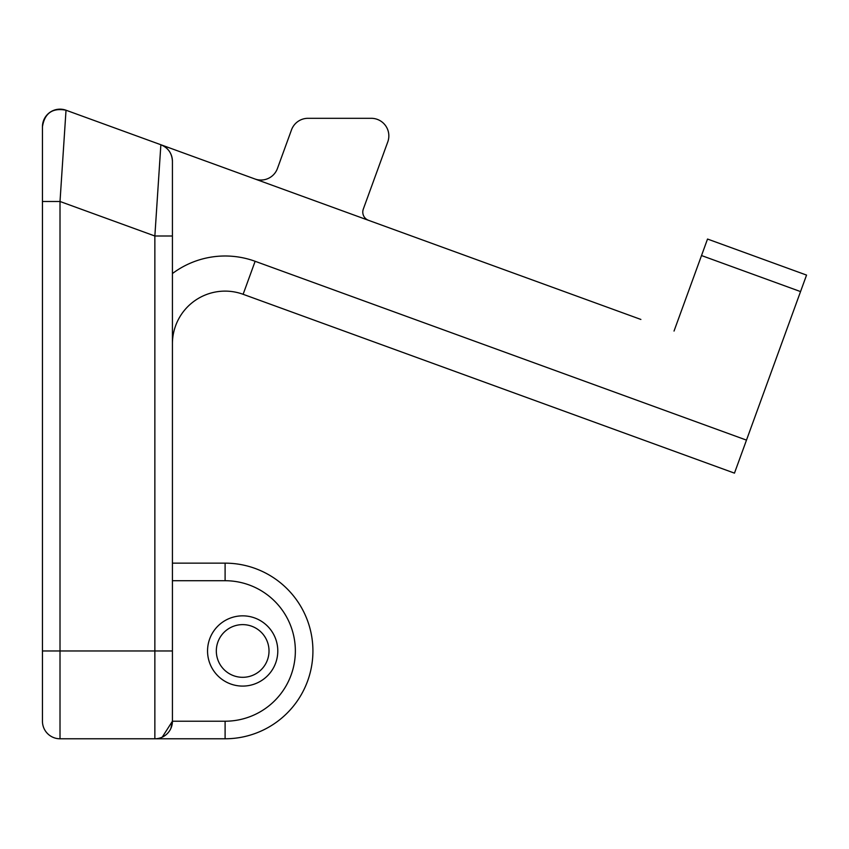 <?xml version="1.0" encoding="UTF-8"?>
<svg xmlns="http://www.w3.org/2000/svg" width="849" height="849" viewBox="0 0 849 849"><rect width="100%" height="100%" fill="white"/><g stroke="black" fill="none" stroke-linecap="round" stroke-linejoin="round"><path stroke-width="1.27" d="M674.032 331.057L701.518 255.549L800.543 291.589L806.55 275.087L746.483 440.122L255.135 261.29A87.818 87.818 0 0 0 172.421 273.558M273.495 667.802A35.127 35.127 0 0 1 225.823 681.789A35.127 35.127 0 0 1 211.847 634.129A35.127 35.127 0 0 1 259.507 620.141A35.127 35.127 0 0 1 273.495 667.802M265.79 663.6A26.34 26.34 0 0 1 230.037 674.085A26.34 26.34 0 0 1 219.551 638.331A26.34 26.34 0 0 1 255.294 627.846A26.34 26.34 0 0 1 265.79 663.6M701.518 255.549L707.525 239.047L806.55 275.087M368.562 220.337A8.777 8.777 0 0 1 363.319 209.077L387.781 141.879A17.564 17.564 0 0 0 371.268 118.308L308.007 118.308A17.564 17.564 0 0 0 291.504 129.865L277.443 168.484A17.564 17.564 0 0 1 254.933 178.98M60.396 195.652L60.014 201.489L42.45 201.489L42.45 126.724L42.45 650.96L60.014 650.96L60.014 738.779A17.564 17.564 0 0 1 42.45 721.215L42.45 650.96L42.45 721.215A17.564 17.564 0 0 0 60.014 738.779L225.102 738.779A87.818 87.818 0 0 0 312.92 650.96A87.818 87.818 0 0 0 225.102 563.152L225.102 580.716A70.255 70.255 0 0 1 295.356 650.96A70.255 70.255 0 0 1 225.102 721.215L225.102 738.779A87.818 87.818 0 0 0 312.92 650.96A87.818 87.818 0 0 0 225.102 563.152L172.421 563.152M60.014 201.489L66.02 110.221C52.5 107.632 44.647 113.14 42.45 126.724A17.564 17.564 0 0 1 66.02 110.221L160.864 144.744C168.166 147.822 172.018 153.319 172.421 161.246C172.018 153.319 168.166 147.822 160.864 144.744A17.564 17.564 0 0 1 172.421 161.246L172.421 650.96L60.014 650.96L60.014 201.489L154.858 236.001L160.864 144.744L640.878 319.447M172.421 236.001L154.858 236.001L154.858 738.779A17.564 17.564 0 0 0 172.421 721.215A17.564 17.564 0 0 1 162.233 737.155L172.421 721.215L170.904 728.336M225.102 721.215L172.421 721.215L172.421 650.96M255.135 261.29L243.122 294.295A52.691 52.691 0 0 0 172.421 343.813A52.691 52.691 0 0 1 243.122 294.295L734.47 473.137L746.483 440.122M66.02 110.221A17.564 17.564 0 0 0 42.45 126.724M172.421 580.716L225.102 580.716"/></g></svg>
